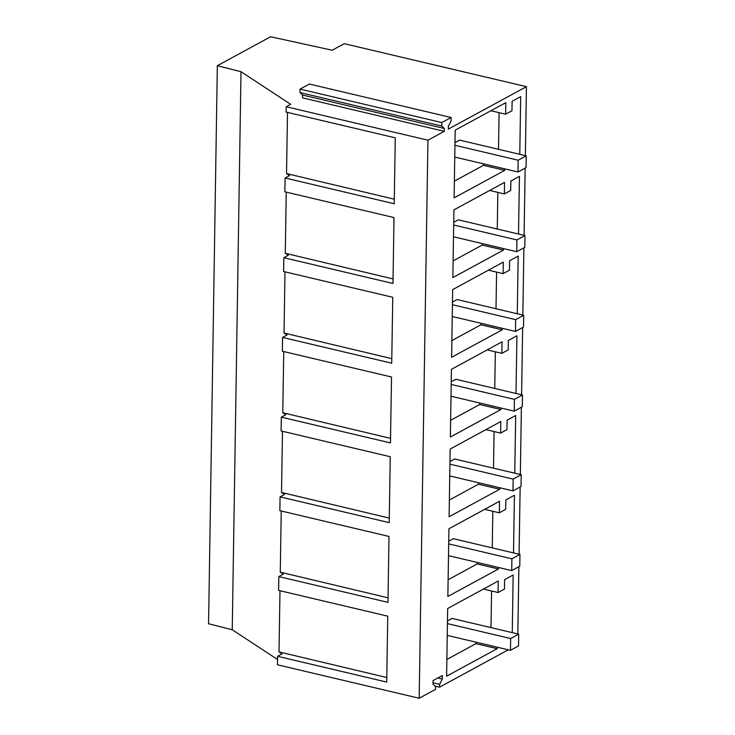 <?xml version="1.0" encoding="UTF-8"?>
<svg xmlns="http://www.w3.org/2000/svg" width="735" height="735" viewBox="0 0 735 735"><rect width="100%" height="100%" fill="white"/><g stroke="black" fill="none" stroke-linecap="round" stroke-linejoin="round"><path stroke-width="1.1" d="M447.431 623.611L510.65 638.54L510.467 650.31L447.238 635.389M510.65 638.54L518.708 634.158L452.089 618.429L447.468 620.946M518.708 634.158L518.524 645.927L510.467 650.31M448.681 543.891L511.909 558.82L511.716 570.59L448.497 555.66M511.909 558.82L519.967 554.438L453.339 538.709L448.727 541.217M519.967 554.438L519.774 566.207L511.716 570.59M277.518 659.47L232.242 629.757L241.006 71.708L290.674 104.306L286.2 106.74L286.117 112.078L395.265 137.84L394.226 203.751L285.079 177.989L284.858 191.798L394.006 217.569L392.977 283.471L283.829 257.709L283.609 271.518L392.756 297.289L391.718 363.2L282.571 337.429L282.359 351.238L391.507 377.009L390.469 442.92L281.321 417.149L281.101 430.958L390.248 456.729L389.219 522.64L280.072 496.869L279.851 510.678L388.999 536.449L387.961 602.36L278.813 576.589L278.602 590.398L387.749 616.169L386.711 682.08L277.564 656.309L277.426 664.789L419.18 698.25L435.524 689.366L435.561 686.545L432.988 684.092L433.044 680.601L442.351 675.538L442.295 679.03L437.858 677.982M232.242 629.757L208.565 623.749L217.339 65.709L241.006 71.708M435.138 686.141L439.548 687.179L508.317 649.804M419.18 698.25L427.945 140.201L444.289 131.326L302.535 97.856L302.581 95.035L299.999 92.582L300.055 89.091L309.362 84.038L451.115 117.499L441.808 122.561L441.753 126.052L444.335 128.496L444.289 131.326M439.548 687.179L439.594 684.358L442.295 679.03M517.835 633.956L518.892 566.694M519.085 554.236L520.141 486.974M520.334 474.516L521.391 407.254M521.593 394.796L522.649 327.534M522.842 315.076L523.899 247.814M524.092 235.347L525.148 168.085M525.35 155.627L526.435 86.675L344.283 43.677L332.183 50.246L270.609 36.75L217.339 65.709M451.115 117.499L451.06 120.99L448.359 126.31L448.313 129.13L526.435 86.675M504.761 168.866L504.734 170.355L454.12 197.862L455.176 130.168L505.799 102.661L505.616 114.201L511.964 110.755L512.111 101.301L520.683 96.643L519.774 154.313M503.503 248.586L503.484 250.075L452.861 277.582L453.927 209.888L504.541 182.381L504.366 193.921L510.706 190.475L510.862 181.021L519.434 176.363L518.524 234.033M497.246 647.186L497.218 648.674L446.604 676.191L447.661 608.497L498.284 580.981L498.1 592.529L504.449 589.075L504.596 579.63L513.168 574.972L512.258 632.642M498.495 567.466L498.468 568.954L447.854 596.471L448.92 528.777L499.534 501.261L499.35 512.809L505.698 509.355L505.845 499.91L514.417 495.252L513.517 552.922M502.253 328.306L502.225 329.794L451.612 357.302L452.677 289.608L503.291 262.101L503.108 273.64L509.456 270.195L509.603 260.75L518.175 256.083L517.275 313.753M501.004 408.026L500.976 409.514L450.362 437.031L451.419 369.328L502.042 341.821L501.858 353.37L508.207 349.915L508.354 340.47L516.925 335.812L516.016 393.473M499.745 487.746L499.726 489.234L449.103 516.751L450.169 449.057L500.792 421.541L500.608 433.09L506.957 429.635L507.104 420.19L515.676 415.532L514.766 473.202M286.2 106.74L427.945 140.201M277.564 656.309L282.038 653.874L279.024 651.899L279.98 590.729M388.034 597.803L280.274 572.179L283.297 574.154L278.813 576.589M280.274 572.179L281.239 511.009M389.293 518.083L281.523 492.459L284.546 494.434L280.072 496.869M281.523 492.459L282.488 431.289M390.542 438.363L282.782 412.739L285.796 414.715L281.321 417.149M282.782 412.739L283.738 351.569M391.792 358.643L284.032 333.019L287.045 334.995L282.571 337.429M284.032 333.019L284.996 271.849M393.041 278.923L285.281 253.29L288.304 255.275L283.829 257.709M285.281 253.29L286.246 192.12M394.3 199.203L286.54 173.57L289.553 175.555L285.079 177.989M286.54 173.57L287.495 112.4M439.594 684.358L433.007 682.797M491.577 590.986L490.998 627.616M497.218 648.674L475.958 643.658L475.977 642.169M446.862 659.47L475.958 643.658M498.1 592.529L483.419 589.057M492.827 511.266L492.248 547.897M498.468 568.954L477.208 563.938L477.236 562.45M448.12 579.75L477.208 563.938M499.35 512.809L484.668 509.337M386.785 677.523L279.024 651.899M449.93 464.171L513.159 479.101L512.975 490.87L449.746 475.94M513.159 479.101L521.216 474.718L454.588 458.989L449.976 461.497M521.216 474.718L521.032 486.487L512.975 490.87M451.189 384.451L514.408 399.381L514.224 411.15L450.996 396.22M514.408 399.381L522.466 394.998L455.847 379.269L451.226 381.777M522.466 394.998L522.282 406.767L514.224 411.15M452.438 304.731L515.658 319.661L515.474 331.43L452.255 316.5M515.658 319.661L523.724 315.278L457.096 299.549L452.475 302.057M523.724 315.278L523.531 327.047L515.474 331.43M503.108 273.64L488.426 270.177M496.584 272.106L496.006 308.737M502.225 329.794L480.966 324.769L480.993 323.29M451.878 340.59L480.966 324.769M501.858 353.37L487.176 349.897M495.335 351.826L494.756 388.457M500.976 409.514L479.716 404.498L479.734 403.01M450.619 420.31L479.716 404.498M500.608 433.09L485.927 429.617M494.076 431.546L493.507 468.177M499.726 489.234L478.457 484.218L478.485 482.73M449.37 500.03L478.457 484.218M453.688 225.011L516.916 239.941L516.733 251.71L453.504 236.78M516.916 239.941L524.974 235.558L458.346 219.829L453.734 222.337M524.974 235.558L524.79 247.327L516.733 251.71M454.937 145.291L518.166 160.221L517.982 171.99L454.754 157.06M518.166 160.221L526.223 155.838L459.605 140.109L454.983 142.618M526.223 155.838L526.039 167.608L517.982 171.99M441.808 122.561L300.055 89.091M441.753 126.052L299.999 92.582M444.335 128.496L302.581 95.035M497.834 192.386L497.264 229.017M503.484 250.075L482.215 245.049L482.243 243.57M453.127 260.87L482.215 245.049M504.366 193.921L489.685 190.457M499.093 112.666L498.514 149.297M504.734 170.355L483.474 165.329L483.492 163.841M454.377 181.141L483.474 165.329M505.616 114.201L490.934 110.737"/></g></svg>
